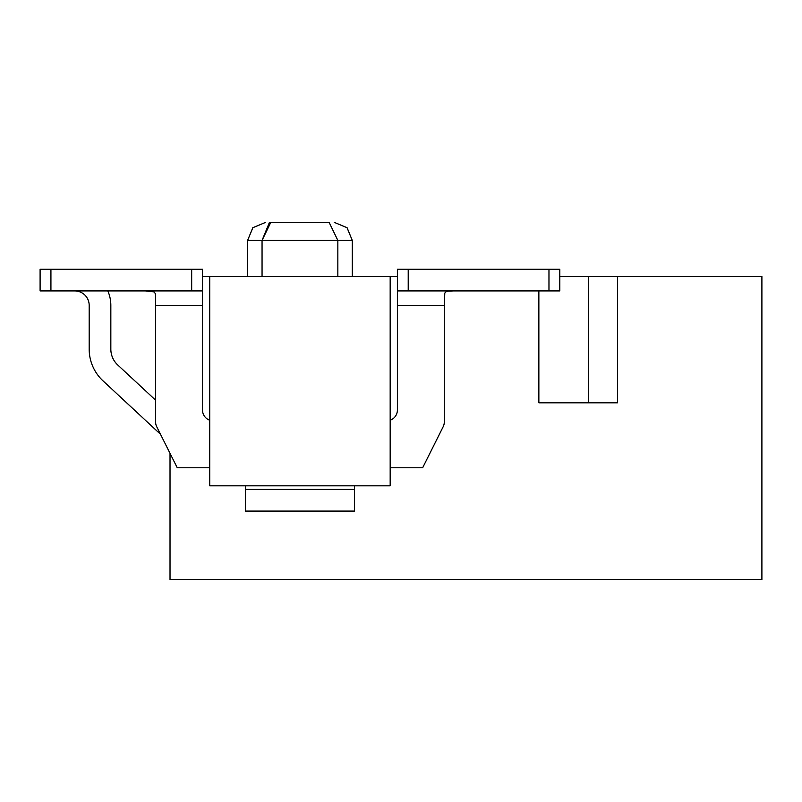 <?xml version="1.0" encoding="UTF-8"?>
<svg xmlns="http://www.w3.org/2000/svg" width="802" height="802" viewBox="0 0 802 802"><rect width="100%" height="100%" fill="white"/><g stroke="black" fill="none" stroke-linecap="round" stroke-linejoin="round"><path stroke-width="1.2" d="M538.864 290.925L538.864 402.804L617.54 402.804L617.54 276.49L761.9 276.49L761.9 579.645L170.024 579.645L170.024 453.33M145.403 290.925L154.004 291.888L155.257 293.462L155.588 295.818L155.588 400.148L117.754 365A21.654 21.654 0 0 1 110.836 349.141L110.836 305.361A36.09 36.09 0 0 0 107.819 290.925M390.173 276.49L209.723 276.49L209.723 485.812L390.173 485.812L390.173 276.49L397.391 276.49L397.391 269.272L397.391 410.022A10.827 10.827 0 0 1 390.173 420.228M89.182 349.141L89.182 305.361A14.436 14.436 0 0 0 74.746 290.925A14.436 14.436 0 0 1 89.182 305.361A14.436 14.436 0 0 0 74.746 290.925A14.436 14.436 0 0 1 89.182 305.361A14.436 14.436 0 0 0 74.746 290.925A14.436 14.436 0 0 1 89.182 305.361A14.436 14.436 0 0 0 74.746 290.925A14.436 14.436 0 0 1 89.182 305.361A14.436 14.436 0 0 0 74.746 290.925A14.436 14.436 0 0 1 89.182 305.361A14.436 14.436 0 0 0 74.746 290.925A14.436 14.436 0 0 1 89.182 305.361A14.436 14.436 0 0 0 74.746 290.925A14.436 14.436 0 0 1 89.182 305.361A14.436 14.436 0 0 0 74.746 290.925A14.436 14.436 0 0 1 89.182 305.361A14.436 14.436 0 0 0 74.746 290.925A14.436 14.436 0 0 1 89.182 305.361A14.436 14.436 0 0 0 74.746 290.925A14.436 14.436 0 0 1 89.182 305.361A14.436 14.436 0 0 0 74.746 290.925A14.436 14.436 0 0 1 89.182 305.361A14.436 14.436 0 0 0 74.746 290.925A14.436 14.436 0 0 1 89.182 305.361A14.436 14.436 0 0 0 74.746 290.925A14.436 14.436 0 0 1 89.182 305.361A14.436 14.436 0 0 0 74.746 290.925A14.436 14.436 0 0 1 89.182 305.361A14.436 14.436 0 0 0 74.746 290.925A14.436 14.436 0 0 1 89.182 305.361A14.436 14.436 0 0 0 74.746 290.925A14.436 14.436 0 0 1 89.182 305.361A14.436 14.436 0 0 0 74.746 290.925A14.436 14.436 0 0 1 89.182 305.361A14.436 14.436 0 0 0 74.746 290.925A14.436 14.436 0 0 1 89.182 305.361A14.436 14.436 0 0 0 74.746 290.925A14.436 14.436 0 0 1 89.182 305.361A14.436 14.436 0 0 0 74.746 290.925A14.436 14.436 0 0 1 89.182 305.361L89.182 349.141A43.308 43.308 0 0 0 103.017 380.87L160.48 434.253M117.754 365A21.654 21.654 0 0 1 110.836 349.141A21.654 21.654 0 0 0 117.754 365A21.654 21.654 0 0 1 110.836 349.141A21.654 21.654 0 0 0 117.754 365A21.654 21.654 0 0 1 110.836 349.141A21.654 21.654 0 0 0 117.754 365A21.654 21.654 0 0 1 110.836 349.141A21.654 21.654 0 0 0 117.754 365A21.654 21.654 0 0 1 110.836 349.141A21.654 21.654 0 0 0 117.754 365A21.654 21.654 0 0 1 110.836 349.141A21.654 21.654 0 0 0 117.754 365A21.654 21.654 0 0 1 110.836 349.141A21.654 21.654 0 0 0 117.754 365A21.654 21.654 0 0 1 110.836 349.141A21.654 21.654 0 0 0 117.754 365A21.654 21.654 0 0 1 110.836 349.141A21.654 21.654 0 0 0 117.754 365A21.654 21.654 0 0 1 110.836 349.141A21.654 21.654 0 0 0 117.754 365A21.654 21.654 0 0 1 110.836 349.141A21.654 21.654 0 0 0 117.754 365A21.654 21.654 0 0 1 110.836 349.141A21.654 21.654 0 0 0 117.754 365A21.654 21.654 0 0 1 110.836 349.141A21.654 21.654 0 0 0 117.754 365A21.654 21.654 0 0 1 110.836 349.141A21.654 21.654 0 0 0 117.754 365A21.654 21.654 0 0 1 110.836 349.141A21.654 21.654 0 0 0 117.754 365A21.654 21.654 0 0 1 110.836 349.141A21.654 21.654 0 0 0 117.754 365A21.654 21.654 0 0 1 110.836 349.141A21.654 21.654 0 0 0 117.754 365A21.654 21.654 0 0 1 110.836 349.141A21.654 21.654 0 0 0 117.754 365A21.654 21.654 0 0 1 110.836 349.141A21.654 21.654 0 0 0 117.754 365A21.654 21.654 0 0 1 110.836 349.141L110.836 305.361M209.723 276.49L202.505 276.49M588.668 402.804L588.668 276.49L559.796 276.49M617.54 276.49L588.668 276.49M209.723 420.228A10.827 10.827 0 0 1 202.505 410.022L202.505 305.361L155.588 305.361L155.588 421.902A10.827 10.827 0 0 0 156.731 426.744L177.242 467.767L209.723 467.767M390.173 467.767L422.654 467.767L443.165 426.744A10.827 10.827 0 0 0 444.308 421.902L444.308 305.361L397.391 305.361M191.678 269.272L191.678 290.925L40.1 290.925L40.1 269.272L202.505 269.272L202.505 305.361M354.444 485.812L354.444 511.075L245.452 511.075L245.452 485.812M453.381 290.925L448.398 291.116L446.062 291.788L444.799 293.081L444.308 305.361M397.391 290.925L397.391 269.272L559.796 269.272L559.796 290.925L397.391 290.925M191.678 290.925L202.505 290.925M354.444 489.42L245.452 489.42M299.948 222.355L329.101 222.355L299.948 222.355M337.842 276.49L337.842 240.399L329.101 222.355L270.795 222.355L262.053 240.399L262.053 276.49M270.795 222.355L329.101 222.355M269.362 222.565L262.053 240.399L247.617 240.399L252.8 227.738L265.662 222.355L252.871 227.678L247.617 240.399L247.617 276.49M408.218 290.925L408.218 269.272M50.927 290.925L50.927 269.272M548.969 269.272L548.969 290.925M352.278 276.49L352.278 240.399L262.053 240.399M352.278 240.399L347.096 227.738L334.233 222.355L347.025 227.678L352.278 240.399"/></g></svg>
